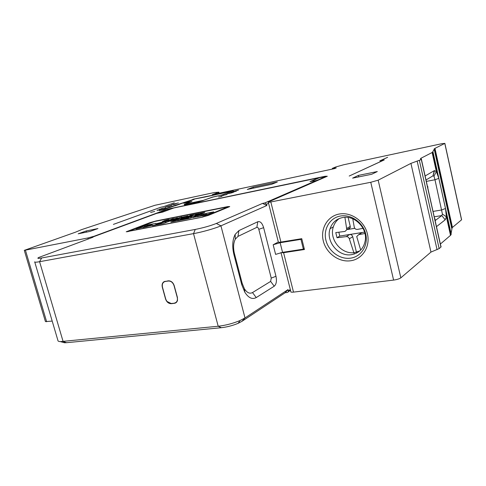 <?xml version="1.0" encoding="UTF-8"?>
<svg xmlns="http://www.w3.org/2000/svg" width="486" height="486" viewBox="0 0 486 486"><rect width="100%" height="100%" fill="white"/><g stroke="black" fill="none" stroke-linecap="round" stroke-linejoin="round"><path stroke-width="0.73" d="M24.312 250.393L45.441 321.592L52.196 321.088M281.042 252.787L290.81 291.533C290.507 292.135 291.406 292.329 293.508 292.116L393.605 280.094C396.965 279.608 399.377 278.855 400.841 277.846L430.967 252.082L439.15 248.613L441.027 246.979L441.033 246.28M440.371 244.045L450.789 235.109L452.132 227.691L461.542 219.83L461.536 219.429M334.617 168.599L336.288 167.889L332.327 168.387L335.632 166.996L343.632 164.772L441.725 143.71L444.86 143.376L434.624 148.546L432.443 152.349L420.645 158.412L420.518 158.958L421.526 159.153L421.319 159.56L410.931 163.381L378.163 180.178L370.763 182.28L270.824 201.957C268.734 202.352 267.877 202.383 268.254 202.042L327.321 176.236L325.104 176.272L170.319 208.585L164.912 210.086L94.114 236.245L87.893 237.976L24.3 250.357L75.634 232.132L81.484 229.665L154.906 205.292L214.435 192.511L218.882 192.164L212.248 194.692L334.617 168.599M163.715 206.623L174.304 202.784L163.758 206.629L160.842 207.243L113.39 224.392L160.805 207.236L163.721 206.635M232.411 192.687L227.12 193.878L232.411 192.687M228.572 193.325L233.845 192.134L228.572 193.325M229.362 193.027L233.037 192.158L229.362 193.027M233.912 191.976L233.31 192.177L233.93 192.049M236.305 191.059L230.996 192.395L236.336 191.186M233.572 191.49L232.764 191.721L233.59 191.551M238.401 190.099L233.395 191.478L238.419 190.172M253.17 187.153L247.271 189.455L271.601 184.309L277.312 182.031L253.17 187.153L253.419 188.155M86.198 230.953L78.191 233.809L90.007 231.409L97.953 228.554L86.198 230.953L86.526 232.114M371.735 174.255L377.318 171.546L358.419 175.397L352.617 178.137L371.735 174.255M226.901 194.309L223.39 195.323L226.962 194.522M223.323 195.572L220.978 196.271L223.323 195.572M221.634 196.429L218.603 197.079L221.634 196.429M196.119 202.589L203.282 200.578L195.98 202.565C189.024 204.399 185.421 205.086 185.172 204.624L184.401 204.819C184.674 205.323 188.58 204.582 196.119 202.589M192.031 199.892L159.062 210.614L162.938 209.879L192.231 199.807L183.556 203.197L190.785 201.757L184.255 204.327M220.28 193.756L233.329 190.676L221.993 195.001L212.589 197.158L203.13 200.469L184.279 204.424M220.255 193.659L193.477 199.157L192.019 199.849M173.295 204.187L178.386 202.948L173.295 204.187M173.435 204.235L172.469 204.509L173.435 204.235M176.145 203.81L171.297 204.91L176.145 203.81M171.661 205.214L167.743 206.228L171.661 205.214M166.358 206.708L171.187 205.614L166.358 206.708M169.729 206.149L165.398 207.06L169.729 206.149M161.443 208.549L165.538 207.686L161.467 208.622M159.615 209.174L162.391 208.591L159.633 209.247M157.033 210.256L160.167 209.411L157.081 210.432M154.688 211.446L150.642 212.437L154.688 211.446M387.597 157.306L380.095 160.793L384.28 159.906L349.197 176.041L383.995 159.985L379.803 160.872L387.609 157.349M280.865 252.659L283.593 252.708L304.436 249.506L301.757 238.687L280.914 242.071C278.824 242.38 277.943 242.314 278.284 241.852L268.308 202.267M421.441 159.493L434.448 217.825L435.219 219.787M427.905 188.374L427.777 186.46M436.477 226.64L445.182 219.824L441.798 215.565L435.128 220.62M434.217 216.799L441.798 215.565L442.418 214.065L446.397 216.811L445.182 219.824M433.014 211.422L441.695 209.976L445.492 208.464L438.822 178.356L434.976 179.759L442.418 214.065M344.92 217.303L346.81 229.714L345.017 231.415L335.777 232.594L337.023 237.745L346.269 236.621C347.8 236.603 348.82 237.344 349.337 238.845L353.851 252.653M354.78 228.317L348.426 229.356L350.248 227.642L350.248 226.367L348.128 217.479M363.036 228.353L357.423 229.398C355.752 229.489 354.701 228.754 354.276 227.187L352.763 218.791M348.711 229.289L346.84 229.599M360.709 250.059L356.724 236.554L358.668 234.653L364.956 233.499M356.627 253.066L352.721 236.706C352.198 235.169 351.178 234.434 349.659 234.519L361.979 232.551L360.448 233.523M364.585 232.114L339.775 236.075L337.023 237.745M353.99 253.024L354.379 254.008M338.845 232.235L339.775 236.075M426.028 179.972L432.959 175.847L434.265 170.671L425.128 175.975M426.344 181.393L434.976 179.759L434.004 176.236L432.959 175.847M434.004 176.236L436.343 171.491L434.265 170.671M445.492 208.464L446.397 216.811L450.51 235.37M432.133 152.513L436.343 171.491L438.822 178.356M332.491 169.055L332.327 168.387M410.931 163.381L430.967 252.082M358.771 176.886L358.419 175.397M359.804 250.91L354.689 252.556C341.67 254.943 328.87 239.398 333.341 226.847C334.447 223.402 336.409 220.626 339.234 218.524M342.66 217.534C336.367 218.87 332.169 222.6 330.061 228.73C325.577 241.372 338.469 257.058 351.56 254.67C359.288 253.151 363.874 248.334 365.32 240.224C367.282 227.788 354.379 215 342.66 217.534M156.68 213.384L162.597 212.121L173.848 207.959L319.594 177.669M318.257 180.185L310.019 181.606L319.278 177.615L173.721 207.99M323.755 176.776L319.703 177.621L310.876 181.424M290.5 290.3L287.402 292.469L285.154 292.736L288.07 289.577L245.005 317.953L240.072 320.523C232.964 323.469 225.674 325.377 218.196 326.24L60.404 341.609C58.678 341.53 57.852 341.142 57.919 340.449L34.761 262.075M285.154 292.736L241.967 321.319L238.164 323.312C232.709 325.584 227.114 327.042 221.379 327.698L66.57 342.691L64.486 342.77L62.651 342.247M288.07 289.577L288.338 291.734M34.682 261.826C34.488 262.361 36.122 262.319 39.591 261.705L193.519 233.632C202.182 232.089 215.517 228.292 220.936 225.832L266.85 205.517L266.522 204.235L264.791 202.972L262.549 203.409L216.325 223.463C210.523 225.783 203.494 227.776 195.244 229.441L41.656 257.975C37.914 258.631 36.936 258.473 38.722 257.489L93.124 237.18M304.181 248.48L303.367 249.142L300.943 239.355L280.13 242.727L273.168 244.762L278.192 242.071M241.73 284.638L233.906 254.585C232.029 246.548 232.448 239.817 235.157 234.398L238.918 230.589L257.805 221.731C260.271 221.106 262.215 223.092 263.631 227.673L275.975 276.291C276.929 281.03 276.346 284.334 274.226 286.211L256.225 297.572C252.319 299.704 248.528 297.954 244.865 292.323L241.73 284.638L242.174 283.314L234.41 253.485C233.08 247.799 233.377 243.018 235.303 239.155L235.157 234.398M303.367 249.142L282.554 252.337L275.605 254.391L273.168 244.762M300.943 239.355L301.763 238.729M168.296 280.835C171.066 280.774 173.028 282.354 174.188 285.586L177.408 297.408L177.499 300.36C177.032 302.067 176.011 303.051 174.438 303.307L171.358 303.683C168.612 303.689 166.674 302.104 165.532 298.926L162.324 287.232C161.759 284.772 162.281 282.943 163.897 281.759L168.296 280.835M262.549 203.409L266.85 205.517M208.263 215.432L201.38 217.364L126.22 231.798L149.743 222.71L155.957 220.972L227.563 206.641L229.744 206.532L229.106 206.86L208.263 215.432M317.82 180.051L318.36 180.142M202.759 216.799L206.192 215.839L227.084 207.261L226.318 207.151L154.621 221.488L128.529 231.196L202.826 217.054M168.587 219.976L162.354 221.507L166.461 220.559L167.482 219.939L163.91 220.796L167.506 219.787L169.104 219.52L168.587 219.976L168.49 219.587M168.253 220.468L172.542 218.797L168.253 220.468M181.934 217.771L181.096 217.661L186.594 216.234L182.523 217.09L188.027 215.857L181.934 217.771M194.594 214.399L190.372 216.082L185.822 216.987L192.833 214.885L189.917 215.328L194.594 214.399M195.214 214.277L199.242 213.476L195.032 215.158L197.474 213.962L195.244 214.405M204.782 212.37L200.603 214.053L195.973 214.97L203.008 212.856L200.019 213.318L204.782 212.37M144.257 226.913L136.116 228.912L145.132 225.455L151.085 224.277L144.257 226.913M156.699 224.465L158.157 224.18L156.067 224.994L152.483 225.698L152.136 225.291L143.066 227.551L151.845 224.982L151.365 224.617L149.943 224.897L152.027 224.095L155.672 223.372L156.14 223.748L164.942 221.543L156.273 224.107L156.765 224.72M163.381 223.554L157.112 224.787L165.975 221.33L172.153 220.109L163.381 223.554M170.872 222.078L178.386 219.271L169.942 221.173L173.174 219.903L184.808 217.6L176.175 221.039L170.872 222.078M189.983 218.323L177.183 220.838L180.634 219.472L187.31 218.445L188.756 217.862L184.358 218.73L191.915 216.592L182.657 218.664L185.846 217.394L198.501 214.891L189.983 218.323M203.379 213.925L197.359 215.571L192.948 217.442L205.329 215.31L213.749 211.872L203.379 213.925L203.604 214.788M174.608 219.21L181.867 216.932L178.289 218.342L179.486 218.238L174.608 219.21M174.905 218.664L173.004 218.694L173.004 219.065L170.106 219.97L174.122 219.308L177.396 217.819L174.905 218.664L174.984 218.967M187.177 215.869L187.28 216.27M138.237 228.098L138.34 228.475M139.464 227.855L139.573 228.232M144.251 226.02L144.415 226.61M145.132 225.455L145.35 226.251M145.18 226.737L145.284 227.114M146.681 226.44L146.784 226.816M151.845 224.982L151.942 225.346M152.027 224.095L152.404 225.455L156.049 224.739L155.672 223.372M156.14 223.748L156.437 224.854M161.455 222.23L161.552 222.6M156.273 224.107L156.474 224.836M159.195 223.973L159.299 224.356M160.471 223.718L160.574 224.107M165.173 221.883L165.343 222.521M165.975 221.33L166.206 222.187M172.931 221.264L173.04 221.652M173.739 221.106L173.848 221.495M178.386 219.271L178.562 219.933M173.174 219.903L173.326 220.48M180.634 219.472L180.81 220.128M182.28 219.429L182.39 219.818M187.31 218.445L187.414 218.834M188.756 217.862L188.933 218.53M186.32 217.947L186.424 218.323M190.706 217.078L190.937 217.941M191.915 216.592L192.098 217.266M185.846 217.394L185.998 217.953M193.367 217.175L193.464 217.546M197.359 215.571L197.687 216.811M198.458 215.207L198.762 216.343M199.825 214.812L200.086 215.802M201.678 214.32L201.903 215.17M202.984 215.772L207.036 214.113L202.698 214.964L197.784 216.792M171.461 219.472L171.552 219.818M173.004 219.065L173.119 219.502M173.004 218.694L173.216 219.484M174.17 218.761L174.298 219.235M174.274 218.773L174.389 219.198M174.51 218.743L174.614 219.113M174.383 303.112C176.88 302.486 177.833 300.591 177.244 297.426L174.024 285.61C172.907 282.5 171.017 280.969 168.35 281.03L165.276 281.473C162.81 282.153 161.874 284.067 162.482 287.208L165.69 298.902C166.789 301.964 168.66 303.495 171.303 303.489L174.48 303.228L176.546 302.219M171.303 303.489L174.45 303.215M167.032 301.484L171.37 303.592M162.324 287.232L165.623 298.89C166.777 302.049 168.697 303.616 171.4 303.604L174.48 303.228M165.264 281.266L164.031 281.734C162.427 282.913 161.911 284.723 162.47 287.171L165.623 298.89M242.174 283.314L244.397 288.763C246.997 292.779 249.701 294.042 252.507 292.56L270.641 281.406L271.231 278.101L258.801 229.319C258.321 227.788 257.671 227.132 256.845 227.351L237.976 236.409L235.303 239.155M226.561 194.479L224.307 195.093L226.561 194.479M196.945 202.413L200.451 201.362L196.964 202.474M205.378 196.945L205.299 196.642M220.601 193.635L204.163 197.207M220.571 193.513L232.29 190.962L221.403 195.117L212.425 197.109L203.561 200.305L184.723 204.26L191.903 201.441L184.364 202.984L194.254 199.309L192.067 199.776L193.701 199.175L204.15 197.17M174.972 205.718L162.64 209.903L159.766 210.474L177.335 204.612L179.814 204.156L175.009 205.851M174.93 204.144L173.119 204.655L174.954 204.242M163.837 207.99L162.032 208.385L163.849 208.038M161.589 208.913L159.511 209.393M159.329 209.515L161.552 208.792M88.185 239.015L87.893 237.976M25.448 250.272L46.644 321.756M164.991 210.389L164.912 210.086M283.593 252.708L293.508 292.116M270.824 201.957L280.914 242.071M393.605 280.094L370.763 182.28M350.576 260.775C362.404 259.269 370.532 246.712 367.434 233.948C364.512 221.154 351.117 211.793 339.343 214.016C327.515 216.051 320.201 228.681 323.287 240.916C326.203 253.182 338.785 262.47 350.576 260.775M440.917 247.082L421.319 159.56M346.834 228.414L350.248 226.367M361.979 232.551L358.668 234.653M346.269 236.621L349.659 234.519M352.721 236.706L349.337 238.845M420.864 158.29L421.034 159.056M432.983 151.887L451.245 234.295M451.737 228.396L434.156 148.941M434.958 148.364L452.436 227.405M461.542 219.83L444.787 143.419M419.4 160.556L439.15 248.613M437.066 249.707L417.219 161.376M378.163 180.178L400.841 277.846M340.425 216.027C329.769 217.837 323.141 229.216 325.918 240.26C328.542 251.335 339.921 259.706 350.546 258.157C361.207 256.772 368.491 245.454 365.703 233.979C363.072 222.473 351.044 214.047 340.425 216.027M218.579 193.343L218.342 192.413M166.279 209.916L157.421 213.196M166.491 209.837L170.076 208.834M326.446 176.618L319.703 177.621M323.749 176.776L325.991 176.813M66.57 342.691L63.107 341.5L39.591 261.705L41.656 257.975M195.244 229.441L193.519 233.632L218.196 326.24L221.379 327.698M241.967 321.319L245.005 317.953L220.936 225.832L216.325 223.463M290.306 289.541L288.38 290.816M266.522 204.235L268.576 203.336M282.554 252.337L280.13 242.727M93.713 236.676L156.893 213.305M317.443 180.069L264.791 202.972M317.723 180.045L325.292 176.752M127.381 231.816L127.235 231.3M227.563 206.641L227.764 207.413M227.084 207.261L227.181 207.65M233.906 254.585L234.41 253.485M256.225 297.572L252.507 292.56M270.641 281.406L274.226 286.211M275.975 276.291L271.231 278.101M258.801 229.319L263.631 227.673M257.805 221.731L256.845 227.351M237.976 236.409L238.918 230.589M434.691 218.682L441.027 246.979M346.81 229.714L350.248 227.642M420.645 158.412L420.779 159.007M433.087 175.786L434.52 170.568M432.443 152.349L436.823 172.105M446.506 215.778L450.789 235.109M434.624 148.546L452.132 227.691M461.609 219.769L444.86 143.376M333.341 226.847L330.061 228.73M218.882 192.164L219.156 193.221M64.486 342.77L60.404 341.609M238.164 323.312L240.072 320.523M128.632 231.579L128.541 231.251M227.515 207.516L227.405 207.097M162.415 287.202C161.881 284.668 162.415 282.852 164.031 281.734L163.897 281.759M244.397 288.763L244.865 292.323"/></g></svg>
